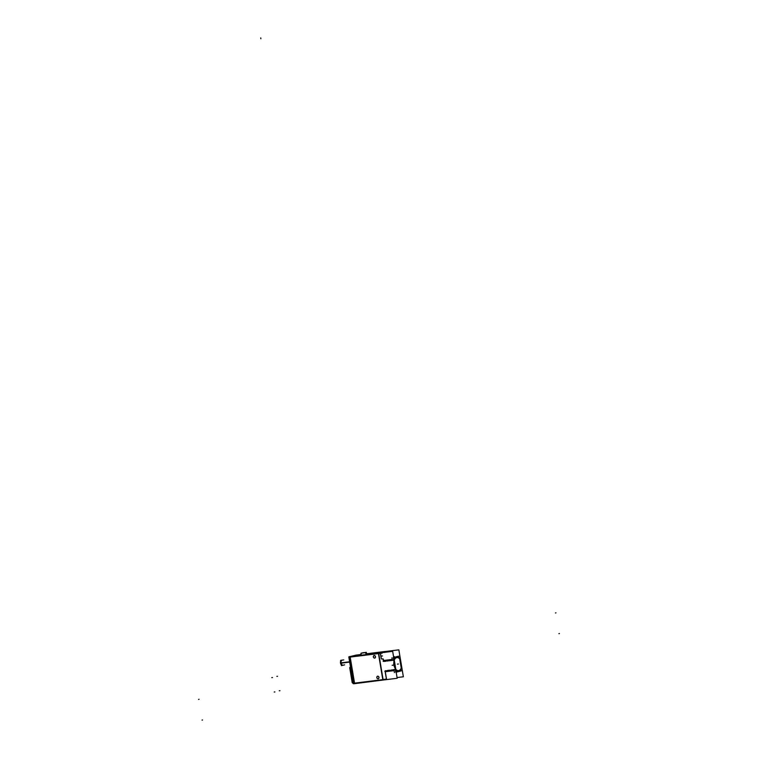 <?xml version="1.0" encoding="UTF-8"?>
<svg xmlns="http://www.w3.org/2000/svg" width="758" height="758" viewBox="0 0 758 758"><rect width="100%" height="100%" fill="white"/><g stroke="black" fill="none" stroke-linecap="round" stroke-linejoin="round"><path stroke-width="1.14" d="M384.78 652.051L366.654 654.296L384.78 652.051M361.234 654.969L356.345 655.575L361.234 654.969M384.875 652.041L382.629 652.591L384.875 652.041M378.725 653.595L380.383 653.396L378.725 653.595M388.342 651.681L386.637 652.088L388.342 651.681M385.462 652.032L387.063 651.833L385.462 652.032M386.419 679.083L383.055 679.5L378.725 653.614L383.055 679.5L386.419 679.083L382.866 679.538M354.545 683.138L382.799 679.642L354.545 683.138L350.177 657.082L354.545 683.138M356.326 655.575L354.678 655.983L356.326 655.575M378.441 653.567L350.177 657.072L378.441 653.567M378.233 678.798A1.336 1.052 -103.6 0 0 377.607 676.202M377.569 676.212A1.336 1.052 -103.6 0 0 378.204 678.798M374.765 658.105A1.336 1.052 -103.6 0 0 374.139 655.509A1.336 1.052 -103.6 0 0 374.736 658.105M392.019 659.432L392.454 660.256L392.019 659.432M391.933 659.441L391.801 660.341L391.933 659.441M391.346 659.517L391.782 660.341L391.346 659.517M391.261 659.526L391.128 660.417L391.261 659.526M390.673 659.593L391.109 660.426L390.664 659.593M390.455 660.502L390.588 659.602L390.455 660.502L390.588 659.602L390.455 660.502L390.01 659.678L390.446 660.502M389.915 659.687L389.792 660.588L389.915 659.687M389.337 659.763L389.773 660.588L389.318 659.763M389.119 660.673L389.252 659.773L389.119 660.673M388.664 659.848L389.1 660.673L388.646 659.848M388.447 660.749L388.579 659.858L388.447 660.749L388.579 659.858L388.447 660.749L387.992 659.924L388.428 660.758M387.906 659.934L387.774 660.834L387.906 659.934M387.319 660.01L387.764 660.834L387.319 660.01M387.234 660.019L387.111 660.919L387.234 660.019M386.656 660.095L387.092 660.919L386.656 660.095M386.561 660.104L386.438 661.004L386.561 660.104M385.983 660.18L386.419 661.004L385.964 660.18M385.765 661.09L385.898 660.19L385.765 661.09M385.31 660.256L385.746 661.09L385.291 660.265M385.092 661.165L385.225 660.275L385.092 661.165M384.638 660.341L385.073 661.175L384.628 660.341M384.42 661.251L384.552 660.351L384.42 661.251M384.05 661.298L383.122 658.873L384.05 661.298M381.293 658.437A0.654 0.521 76.4 0 0 381.918 659.024L383.084 658.882L381.918 659.024A0.654 0.521 76.4 0 1 381.293 658.437L380.45 653.396L381.293 658.437A0.654 0.521 76.4 0 0 381.899 659.024M385.282 671.787L386.504 679.073L385.282 671.787L385.519 670.868L385.945 671.664L385.519 670.868L385.282 671.787M386.011 671.654L385.519 670.868L386.011 671.654L386.163 670.754L386.03 671.654M386.618 671.579L386.173 670.754L386.618 671.579M386.826 670.669L386.703 671.569L386.826 670.669M387.281 671.503L386.845 670.669L387.281 671.503M387.499 670.593L387.366 671.484L387.499 670.593M387.954 671.417L387.518 670.584L387.954 671.417M388.172 670.508L388.039 671.408L388.172 670.508L388.627 671.332L388.191 670.508M388.693 671.323L388.845 670.423L388.712 671.323M389.299 671.247L388.863 670.423L389.299 671.247M389.517 670.337L389.385 671.237L389.517 670.337L389.972 671.162L389.527 670.337M390.038 671.162L390.18 670.261L390.057 671.152M390.635 671.086L390.199 670.252L390.635 671.086M390.853 670.176L390.721 671.076L390.853 670.176M391.308 671.001L390.872 670.176L391.308 671.001M391.526 670.091L391.393 670.991L391.526 670.091M391.981 670.915L391.545 670.091L391.981 670.915M392.199 670.006L392.066 670.906L392.199 670.006L392.653 670.83L392.218 670.006M392.72 670.821L392.871 669.92L392.739 670.821M393.317 670.754L392.881 669.92L393.317 670.754M393.535 669.845L393.411 670.735L393.535 669.845L393.989 670.669L393.554 669.835M394.075 669.778L395.325 669.617L394.075 669.778M393.866 660.133L395.439 669.56L393.866 660.133M393.724 660.095L392.473 660.227L393.724 660.095M394.643 657.281L395.979 656.959L394.643 657.281M401.626 668.111L400.034 658.588A7.097 4.321 82.9 0 0 396.879 657.053A7.097 4.321 82.9 0 0 394.056 659.574A7.097 4.321 82.9 0 1 400.034 658.588L401.626 668.111A7.097 4.321 82.9 0 1 398.623 671.143A7.097 4.321 82.9 0 1 395.79 669.977A7.097 4.321 82.9 0 0 401.626 668.111M393.61 656.93L394.577 656.712M396.955 671.958L398.196 671.664M398.282 671.531L397.22 671.787L398.282 671.531M394.255 660.199L395.78 669.323L394.255 660.199M399.693 658.825A6.557 3.989 82.9 0 0 396.946 657.593A6.557 3.989 82.9 0 0 394.264 660.095A6.557 3.989 82.9 0 1 399.693 658.825L401.238 668.044L399.693 658.825M395.818 669.399A6.557 3.989 82.9 0 0 398.547 670.603A6.557 3.989 82.9 0 0 401.238 668.044A6.557 3.989 82.9 0 1 395.818 669.399M361.395 653.083L366.322 652.344L360.988 653.263M361.31 655.443L360.96 653.292L366.322 652.392L366.692 654.542M349.637 657.29L349.012 657.366L353.332 683.176L349.012 657.375L349.637 657.29M353.948 683.1L353.332 683.176L353.948 683.1M349.561 662.037A3.818 2.331 -97.1 0 0 349.845 663.108A3.818 2.331 -97.1 0 1 349.561 662.037A3.818 2.331 -97.1 0 1 349.476 660.919A3.818 2.331 -97.1 0 0 349.561 662.037L349.665 662.018M342.332 665.221L342.91 665.154A2.549 1.554 -97.1 0 1 341.091 662.994A2.549 1.554 -97.1 0 1 342.284 660.104L341.706 660.171M366.569 653.775L385.367 651.454L385.49 652.212M361.149 654.448L355.682 655.196M384.998 652.003L382.534 652.6M378.536 653.633L382.108 653.197M388.532 651.634L386.703 652.079M384.799 651.586L384.884 652.107M353.844 683.242L383.539 679.566M356.364 655.045L349.969 656.58L354.507 683.688L349.609 657.139M385.576 651.937L383.197 652.515M379.18 653.491L349.485 657.167M349.523 656.617L379.227 653.008M383.728 679.945L354.062 683.735L353.977 683.223M378.659 653.074L383.169 680.011M382.875 680.049L378.365 653.112L392.672 651.34L397.183 678.277L383.141 680.021M398.367 656.239L396.036 656.807M394.454 657.186L393.686 657.375M391.943 657.792L392.36 660.332M397.059 677.557L403.36 676.78L398.85 649.843L384.543 651.615M394.122 657.404L396.406 656.854M391.753 660.142L393.762 660.284M391.081 660.227L391.734 660.54M390.408 660.313L391.005 660.237M389.735 660.389L390.398 660.701M389.072 660.474L389.659 660.398M388.399 660.559L389.053 660.872M387.726 660.644L388.323 660.569M387.054 660.72L387.708 661.033M386.428 660.654L387.082 660.985M385.045 660.976L385.699 661.289M384.372 661.061L385.026 661.374M384.003 661.488L383.093 661.194M383.084 658.854L383.359 660.493M381.861 659.034L383.112 658.882M380.364 653.301L381.246 658.56M388.39 651.51L384.514 652.449M385.178 671.664L386.447 679.234M385.547 670.688L384.789 671.266M385.528 671.124L386.125 671.048M386.201 671.038L386.798 670.972M386.874 670.963L387.584 670.413M387.537 670.877L388.248 670.337M388.21 670.792L388.92 670.252M388.882 670.707L389.394 670.186M389.555 670.622L390.152 670.555M390.228 670.546L390.815 670.47M390.891 670.46L391.602 669.92M391.564 670.375L392.161 670.299M392.237 670.29L392.947 669.75M397.315 671.939L396.832 671.995M392.909 670.214L393.62 669.665M393.942 669.75L394.416 672.573M400.84 671.019L396.159 672.156M398.225 671.654L396.917 671.976M393.923 669.627L395.297 669.456M401.721 667.912A7.097 4.321 -97.1 0 1 398.642 671.143A7.097 4.321 -97.1 0 1 395.79 669.939M399.731 656.049L393.307 657.603L395.742 672.147L402.166 670.593M394.056 659.621A7.097 4.321 -97.1 0 1 396.898 657.044A7.097 4.321 -97.1 0 1 400.177 658.73M401.323 667.874A6.557 3.989 -97.1 0 1 398.575 670.593A6.557 3.989 -97.1 0 1 395.704 669.238M394.245 659.962L395.847 669.541M394.207 660.303A6.557 3.989 -97.1 0 1 396.965 657.593A6.557 3.989 -97.1 0 1 399.836 658.948M401.295 668.224L399.693 658.636M401.029 663.79A5.922 3.61 82.9 0 0 400.859 662.776M393.98 661.573A5.922 3.61 82.9 0 0 395.07 668.111M378.886 677.301A1.336 1.052 76.4 0 1 376.792 677.567M376.811 677.728A1.336 1.052 76.4 0 1 378.915 677.472M375.418 656.608A1.336 1.052 76.4 0 1 373.324 656.864M373.353 657.034A1.336 1.052 76.4 0 1 375.447 656.769M366.228 654.552L365.877 652.505L361.604 653.036M366.019 654.571L365.669 652.553L366.322 652.344L366.701 654.58M366.199 652.325L360.969 653.225M363.688 652.638L362.599 652.827M350.12 657.243L348.888 657.394M354.649 683.545L353.294 683.725L348.803 656.883L349.533 656.703M350.158 656.693L348.898 656.854M354.441 683.053L353.209 683.204M349.627 661.781L340.484 662.909A2.549 1.554 82.9 0 0 341.327 664.813M349.012 658.096L350.319 665.922M350.651 667.921L349.76 667.987L350.338 667.012A0.654 0.521 76.4 0 1 350.367 667.002L350.338 667.012A0.862 0.531 82.9 0 0 350.006 667.684A0.862 0.531 -97.1 0 1 350.329 667.021A0.862 0.531 82.9 0 0 349.978 667.684L350.755 667.59M352.432 682.342L353.057 682.285L352.423 682.389L350.016 667.978L350.651 667.902L349.76 667.987L352.176 682.399L353.825 683.034L353.029 683.129A0.862 0.531 82.9 0 1 352.489 682.674L349.978 667.684L352.461 682.683L353.266 682.579M352.963 683.138L353.778 683.053M349.978 667.211A0.654 0.521 -103.6 0 1 350.3 667.021L351.077 666.917M353.057 682.314L352.176 682.399L353.067 683.119A0.862 0.531 -97.1 0 1 352.508 682.674A0.862 0.531 82.9 0 0 353.067 683.119L353.001 683.138A0.654 0.521 76.4 0 1 352.707 683.081M349.552 662.104L340.541 663.222A2.549 1.554 82.9 0 1 340.702 661.071M343.781 659.915L340.588 660.398L341.46 665.619L344.606 664.861M376.859 677.633A1.336 1.052 -103.6 0 0 378.962 677.368A1.336 1.052 -103.6 0 0 376.859 677.633M373.4 656.94A1.336 1.052 -103.6 0 0 375.494 656.674A1.336 1.052 -103.6 0 0 373.4 656.94M393.648 657.158L394.548 656.731M366.123 654.561L365.792 652.581L361.5 653.102L365.782 652.572M381.255 656.087L382.515 655.935M385.632 670.783L384.875 671.37M392.123 665.287L393.554 665.117L392.123 665.287M397.742 664.093L398.414 664.008L397.742 664.093M392.36 665.221L393.876 665.031L392.36 665.221M397.4 664.141L398.073 664.055L397.4 664.141M559.432 633.536L558.921 633.66L559.432 633.536M202.538 719.977L202.026 720.1L202.538 719.977M555.974 612.843L555.462 612.966L555.974 612.843M199.079 699.283L198.568 699.407L199.079 699.283M260.875 38.743L260.733 37.9L260.875 38.743M274.889 691.931L274.207 692.016M279.948 690.709L279.276 690.794M277.542 676.297L276.859 676.382M272.473 677.519L271.8 677.605M349.533 661.952L341.091 662.994M352.176 682.399L350.016 667.978M353.038 683.119A0.862 0.531 -97.1 0 1 352.508 682.674M350.243 667.031L349.77 668.025M349.997 667.684A0.862 0.531 -97.1 0 1 350.329 667.021M361.32 655.49L360.95 653.244M352.224 682.693L349.713 667.703"/></g></svg>
